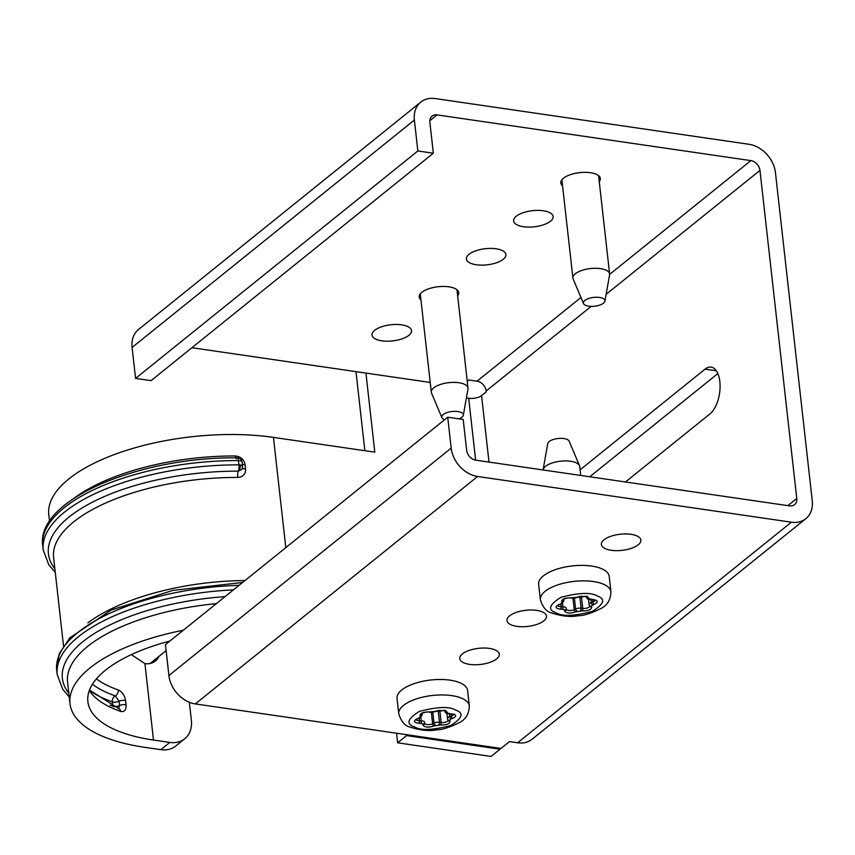 <?xml version="1.0" encoding="UTF-8"?>
<svg xmlns="http://www.w3.org/2000/svg" width="855" height="855" viewBox="0 0 855 855"><rect width="100%" height="100%" fill="white"/><g stroke="black" fill="none" stroke-linecap="round" stroke-linejoin="round"><path stroke-width="1.28" d="M54.859 568.735A155.279 63.398 -6.4 0 1 90.235 503.328A155.279 63.398 -6.4 0 1 238.342 471.169A4.735 1.186 -89.7 0 0 238.94 464.885A160.003 65.333 173.6 0 0 43.231 550.054L48.788 564.802L55.265 572.412M113.939 706.775A4.735 2.33 -81.7 0 1 113.886 706.369A4.735 1.934 173.6 0 0 119.572 705.535L118.61 708.539M536.63 610.374A19.879 8.123 -6.4 0 1 546.484 616.145A19.879 8.123 -6.4 0 1 536.993 624.374A19.879 8.123 -6.4 0 1 516.805 626.352A19.879 8.123 -6.4 0 1 506.962 620.58A19.879 8.123 -6.4 0 1 516.452 612.34A19.879 8.123 -6.4 0 1 536.63 610.374M631.043 534.311A19.879 8.123 -6.4 0 1 640.887 540.082A19.879 8.123 -6.4 0 1 631.396 548.312A19.879 8.123 -6.4 0 1 611.218 550.289A19.879 8.123 -6.4 0 1 601.375 544.517A19.879 8.123 -6.4 0 1 610.865 536.277A19.879 8.123 -6.4 0 1 631.043 534.311M489.434 648.411A19.879 8.123 -6.4 0 1 499.277 654.182A19.879 8.123 -6.4 0 1 489.787 662.411A19.879 8.123 -6.4 0 1 469.609 664.378A19.879 8.123 -6.4 0 1 459.755 658.607A19.879 8.123 -6.4 0 1 469.245 650.377A19.879 8.123 -6.4 0 1 489.434 648.411M496.082 248.784A19.879 8.123 -6.4 0 1 505.925 254.555A19.879 8.123 -6.4 0 1 496.434 262.795A19.879 8.123 -6.4 0 1 476.246 264.761A19.879 8.123 -6.4 0 1 466.403 258.99A19.879 8.123 -6.4 0 1 475.893 250.761A19.879 8.123 -6.4 0 1 496.082 248.784M543.278 210.757A19.879 8.123 -6.4 0 1 553.132 216.529A19.879 8.123 -6.4 0 1 543.63 224.758A19.879 8.123 -6.4 0 1 523.452 226.725A19.879 8.123 -6.4 0 1 513.609 220.964A19.879 8.123 -6.4 0 1 523.1 212.724A19.879 8.123 -6.4 0 1 543.278 210.757M562.558 185.759A19.879 8.123 -6.4 0 1 560.816 182.927A19.879 8.123 -6.4 0 1 570.306 174.698A19.879 8.123 -6.4 0 1 590.484 172.721A19.879 8.123 -6.4 0 1 600.328 178.492A19.879 8.123 -6.4 0 1 599.259 181.645M420.949 299.859A19.879 8.123 -6.4 0 1 419.196 297.027A19.879 8.123 -6.4 0 1 428.697 288.787A19.879 8.123 -6.4 0 1 448.875 286.82A19.879 8.123 -6.4 0 1 458.718 292.592A19.879 8.123 -6.4 0 1 457.639 295.745M401.668 324.847A19.879 8.123 -6.4 0 1 411.512 330.618A19.879 8.123 -6.4 0 1 402.021 338.858A19.879 8.123 -6.4 0 1 381.843 340.824A19.879 8.123 -6.4 0 1 372 335.053A19.879 8.123 -6.4 0 1 381.49 326.824A19.879 8.123 -6.4 0 1 401.668 324.847M158.902 656.405A19.879 15.272 -128.9 0 1 155.375 661.065A19.879 15.272 -128.9 0 1 144.923 663.619L131.317 654.631M475.786 460.161L789.582 505.882A9.469 7.278 51.1 0 0 794.552 504.664A9.469 7.278 51.1 0 0 796.764 498.476L759.967 170.391A9.469 7.278 51.1 0 0 750.85 160.612L437.055 114.891A9.469 7.278 51.1 0 0 432.074 116.109A9.469 7.278 51.1 0 0 429.873 122.297L433.335 153.216L151.057 380.646L135.571 378.391L417.849 150.961L414.386 120.042A27.456 21.086 -128.9 0 1 420.788 102.098A27.456 21.086 -128.9 0 1 435.227 98.571L749.023 144.292A27.456 21.086 -128.9 0 1 775.453 172.646L812.25 500.731A27.456 21.086 -128.9 0 1 805.838 518.664A27.456 21.086 -128.9 0 1 791.409 522.191L477.614 476.481A27.456 21.086 -128.9 0 1 451.184 448.127L447.71 417.208L463.196 419.463L466.67 450.382A9.469 7.278 -128.9 0 0 475.786 460.161M447.71 417.208L165.432 644.638L168.905 675.557A27.456 21.086 51.1 0 0 195.335 703.911L500.977 748.435L509.473 741.595L517.628 742.781A27.456 21.086 51.1 0 0 532.056 739.254L805.838 518.664M417.849 150.961L433.335 153.216M467.247 381.351L468.914 380.005L477.069 381.191A9.469 7.278 -128.9 0 1 486.174 390.97L486.271 391.825L481.557 395.63A9.469 3.869 -6.4 0 1 468.679 398.248L466.381 397.917M580.107 469.812L705.054 369.146A24.613 12.141 98.3 0 1 711.104 367.116A24.613 12.141 98.3 0 1 720.07 387.283A24.613 12.141 98.3 0 1 710.067 413.809L625.465 481.964M717.847 373.571L589.768 476.769M365.94 373.09L374.8 452.156L273.44 437.386A150.544 61.475 173.6 0 0 120.651 452.295A150.544 61.475 173.6 0 0 48.788 514.646L49.537 521.283M406.499 734.669L406.595 735.589L500.036 749.204L499.929 748.285M191.905 347.729L430.215 382.452M406.595 735.589L397.628 742.813L491.059 756.429L500.036 749.204M397.628 742.813L396.549 733.227M189.34 702.265L191.36 720.231A28.407 21.824 -128.9 0 1 184.723 738.784L175.756 746.009A28.407 21.824 -128.9 0 1 160.826 749.664L144.527 747.281A150.544 61.475 -6.4 0 1 69.982 703.59A150.544 61.475 -6.4 0 1 183.291 630.253M144.923 663.619L153.494 740.056L169.803 742.429L160.826 749.664M153.494 740.056A132.546 54.122 -6.4 0 1 87.862 701.592A132.546 54.122 -6.4 0 1 169.878 641.058M236.386 458.729A4.735 1.186 90.3 0 1 235.328 455.982C240.811 456.613 244.07 459.52 245.107 464.735L245.588 469.032C245.727 474.14 243.109 476.951 237.733 477.464A150.544 61.475 173.6 0 0 53.608 557.588L63.505 645.824M364.861 450.713L355.99 371.636M420.788 102.098L138.51 329.528A27.456 21.086 51.1 0 0 132.097 347.472L135.571 378.391M241.922 469.31L238.342 471.169A4.735 1.186 -89.7 0 0 237.733 477.464M118.311 708.72L118.77 708.592A4.735 3.292 109.3 0 1 120.651 711.413C124.435 712.183 126.251 710.013 126.113 704.883L125.632 700.587C124.606 695.286 122.147 691.738 118.247 689.942A132.546 54.122 -6.4 0 1 96.401 678.891M43.231 550.054L42.75 545.757C35.632 499.555 140.455 456.602 237.401 457.853A4.735 1.186 90.3 0 1 238.46 460.589L238.94 464.885A4.735 1.934 173.6 0 1 240.212 464.981A4.735 2.33 -81.7 0 1 238.342 471.169M184.723 738.784A28.407 21.824 -128.9 0 1 169.803 742.429M92.426 684.267A137.281 56.056 173.6 0 0 115.275 695.885A4.735 3.292 -70.7 0 0 118.247 689.942M126.113 704.883A4.735 1.934 -6.4 0 0 125.258 704.702A4.735 1.934 -6.4 0 0 119.572 705.535L119.08 701.239A4.735 1.934 -6.4 0 1 113.394 702.073A4.735 1.934 -6.4 0 1 112.315 701.816A4.735 3.292 -70.7 0 1 115.275 695.885L119.08 701.239A4.735 1.934 -6.4 0 1 124.766 700.405A4.735 1.934 -6.4 0 1 125.632 700.587M113.886 706.369A4.735 1.934 -6.4 0 1 112.796 706.112A4.735 3.292 -70.7 0 0 112.817 706.316M583.505 303.536L573.149 278.987A18.457 7.535 -6.4 0 1 572.914 278.099A18.457 7.535 -6.4 0 1 581.731 270.458A18.457 7.535 -6.4 0 1 600.467 268.63A18.457 7.535 -6.4 0 1 609.615 273.985A18.457 7.535 -6.4 0 1 609.583 274.904L604.923 301.142A10.848 4.435 -6.4 0 1 588.742 306.176A10.848 4.435 -6.4 0 1 583.505 303.536A10.848 4.435 -6.4 0 1 588.005 298.726A10.848 4.435 -6.4 0 1 599.569 297.454A10.848 4.435 -6.4 0 1 604.923 301.142M444.643 419.677A10.848 4.435 -6.4 0 1 441.896 417.635L431.54 393.086A18.457 7.535 -6.4 0 1 431.305 392.199A18.457 7.535 -6.4 0 1 440.122 384.558A18.457 7.535 -6.4 0 1 458.857 382.73A18.457 7.535 -6.4 0 1 468.006 388.085A18.457 7.535 -6.4 0 1 467.974 388.993L463.314 415.231A10.848 4.435 -6.4 0 1 459.039 418.854M441.896 417.635A10.848 4.435 -6.4 0 1 446.396 412.815A10.848 4.435 -6.4 0 1 457.949 411.554A10.848 4.435 -6.4 0 1 463.314 415.231M460.375 682.953A35.504 14.503 173.6 0 0 420.233 681.863A35.504 14.503 173.6 0 0 397.03 698.385L398.761 713.84A35.504 14.503 -6.4 0 1 421.964 697.317A35.504 14.503 -6.4 0 1 462.106 698.417A35.504 14.503 -6.4 0 1 469.331 705.931L467.6 690.466A35.504 14.503 173.6 0 0 460.375 682.953M580.737 475.455L579.754 466.616A18.457 7.535 173.6 0 0 579.519 465.729A18.457 7.535 173.6 0 0 575.992 462.715A18.457 7.535 173.6 0 0 556.167 461.903A18.457 7.535 173.6 0 0 543.085 469.823A18.457 7.535 173.6 0 0 543.064 469.961M579.519 465.729L569.163 441.18A10.848 4.435 173.6 0 0 567.089 439.406A10.848 4.435 173.6 0 0 555.429 438.925A10.848 4.435 173.6 0 0 547.745 443.585L543.085 469.823M601.984 568.864A35.504 14.503 173.6 0 0 561.842 567.763A35.504 14.503 173.6 0 0 538.639 584.286L540.381 599.75A35.504 14.503 -6.4 0 1 563.573 583.228A35.504 14.503 -6.4 0 1 603.716 584.318A35.504 14.503 -6.4 0 1 610.94 591.831L609.209 576.377A35.504 14.503 173.6 0 0 601.984 568.864M787.883 505.636L796.764 498.476M791.409 522.191L517.628 742.781M195.335 703.911L477.614 476.481M481.557 395.63L489.007 462.085M759.967 170.391L606.131 294.323M591.179 306.368L486.174 390.97M451.184 448.127L168.905 675.557M475.626 460.14L468.679 398.248M477.069 381.191L580.951 297.487M609.636 274.391L750.85 160.612M705.054 369.146L716.33 370.792M273.44 437.386L285.816 547.649M437.055 114.891L429.83 120.715M73.915 498.347A150.544 61.475 -6.4 0 1 235.328 455.982M87.883 622.878A150.544 61.475 -6.4 0 1 245 580.534M216.336 603.63A150.544 61.475 173.6 0 0 67.577 682.119L69.982 703.59M242.446 468.027A4.735 1.934 173.6 0 0 245.588 469.032M242.307 464.041A4.735 1.934 173.6 0 0 245.107 464.735M68.828 693.266A155.279 63.398 -6.4 0 1 225.025 596.63M89.305 690.551A132.546 54.122 173.6 0 0 120.651 711.413M132.097 347.472L414.386 120.042M241.89 469.363L242.564 466.349A4.735 1.934 173.6 0 0 240.212 464.981M242.564 466.349L242.083 462.053A4.735 1.934 173.6 0 0 239.731 460.685A4.735 1.934 173.6 0 0 238.46 460.589A160.003 65.333 -6.4 0 0 42.75 545.757M242.617 582.458L172.774 590.41L111.257 610.032L69.811 637.873L59.241 653.754L56.719 670.299A160.003 65.333 -6.4 0 1 239.069 585.312M233.426 589.854A160.003 65.333 173.6 0 0 57.2 674.584L62.757 689.333L69.234 696.953M110.124 705.151A142.016 57.99 173.6 0 0 112.796 706.112L112.315 701.816A142.016 57.99 -6.4 0 1 90.128 690.861M455.587 710.067C464.19 712.91 462.576 718.05 450.745 725.5C432.801 730.223 420.703 730.683 414.44 726.889C405.826 724.046 407.44 718.895 419.281 711.456C437.215 706.732 449.324 706.262 455.587 710.067M420.927 723.373L419.11 723.309C413.51 722.464 412.997 720.872 417.561 718.531L419.174 717.976L420.457 716.586L420.019 715.87C420.094 713.177 423.278 711.873 429.584 711.959L445.679 710.441L447.08 712.675L449.099 713.583L454.262 714.278C456.495 715.614 455.897 716.992 452.466 718.414L450.841 718.98L449.57 720.359L450.008 721.075C449.933 723.768 446.748 725.072 440.443 724.987L434.105 725.916C428.43 727.765 424.732 727.477 422.99 725.051L422.359 723.64L420.927 723.373A1.892 0.566 -88.3 0 0 421.28 720.851A4.735 1.934 -6.4 0 1 423.663 721.31A4.735 1.934 -6.4 0 1 424.625 722.315A4.735 1.934 -6.4 0 1 424.636 722.357A1.892 1.731 -3.6 0 1 424.636 722.432L424.625 722.272M435.911 711.029A1.892 1.122 64.2 0 0 436.542 711.018L444.953 710.345M417.561 718.531A1.892 0.834 70.9 0 0 417.988 718.606L419.602 718.04A1.892 0.834 -109.1 0 1 419.174 717.976M419.11 723.309A1.892 0.566 -88.3 0 0 419.463 720.797A4.735 1.934 -6.4 0 1 416.161 719.568M420.884 717.42L421.28 720.851L419.463 720.797L419.164 718.2M422.947 724.27A1.892 1.731 -3.6 0 0 424.636 722.432L424.689 723.212A1.892 1.731 -3.6 0 0 424.679 723.138L424.646 722.507M422.99 725.051A1.892 1.731 -3.6 0 0 424.689 723.212M434.105 725.916A1.892 1.122 -115.8 0 1 432.619 723.758A4.735 1.934 -6.4 0 1 427.639 724.613A4.735 1.934 -6.4 0 1 424.689 723.191M435.484 725.254A1.892 1.122 -115.8 0 1 433.998 723.095L432.619 723.758L431.348 712.386M438.775 724.773A1.892 0.898 -82.5 0 0 439.481 722.283L438.155 710.43M432.79 712.343L433.998 723.095A4.735 1.934 -6.4 0 1 439.481 722.283L441.148 722.507L439.759 710.11M440.443 724.987A1.892 0.898 -82.5 0 0 441.148 722.507A4.735 1.934 -6.4 0 0 448.106 720.199M450.008 721.075A1.892 1.699 148.7 0 1 448.202 720.348L447.764 719.621A1.892 1.699 148.7 0 1 447.539 718.991A4.735 1.934 -6.4 0 1 447.422 718.638A4.735 1.934 -6.4 0 1 449.666 716.682L449.345 713.765M449.57 720.359A1.892 1.699 148.7 0 1 447.764 719.621L446.834 713.369M450.841 718.98A1.892 0.834 -109.1 0 1 449.666 716.682L451.29 716.127A1.892 0.834 -109.1 0 0 452.466 718.414M453.524 714.406A4.735 1.934 -6.4 0 1 451.29 716.127L451.034 713.829M447.08 712.675A1.892 1.731 176.4 0 1 445.006 711.157L445.006 711.2A4.735 1.934 -6.4 0 1 445.006 711.157L444.974 710.591A1.892 1.731 176.4 0 0 447.037 711.905M445.028 711.317A4.735 1.934 -6.4 0 1 445.006 711.2C444.963 712.675 446.235 713.519 448.843 713.754L453.535 714.171M434.532 711.691A1.892 1.122 64.2 0 0 435.163 711.681L436.542 711.018M431.251 712.183A1.892 0.898 97.5 0 1 430.813 712.333L435.163 711.681M429.584 711.959A1.892 0.898 97.5 0 1 429.146 712.119L430.813 712.333M420.019 715.87A1.892 1.699 -31.3 0 0 421.654 713.797A4.735 1.934 -6.4 0 1 421.59 713.679M420.457 716.586A1.892 1.699 -31.3 0 0 422.092 714.524L421.633 713.636M421.964 713.391L422.092 714.524A4.735 1.934 -6.4 0 1 422.21 714.866L419.602 718.04M597.196 595.967C605.81 598.81 604.196 603.951 592.355 611.4C574.421 616.124 562.312 616.583 556.049 612.789C547.435 609.946 549.06 604.806 560.891 597.356C578.835 592.633 590.933 592.173 597.196 595.967M562.537 609.273L560.72 609.22C555.119 608.375 554.606 606.772 559.17 604.432L560.795 603.876L562.066 602.497L561.628 601.77C561.703 599.077 564.888 597.773 571.193 597.859L587.289 596.352L588.689 598.586L595.871 600.178C598.105 601.514 597.506 602.893 594.075 604.325L591.179 606.259L591.617 606.986C591.542 609.679 588.358 610.983 582.052 610.887L575.714 611.827C570.05 613.666 566.341 613.377 564.599 610.951L563.979 609.551L562.537 609.273A1.892 0.566 -88.3 0 0 562.889 606.761A4.735 1.934 -6.4 0 1 565.283 607.221A4.735 1.934 -6.4 0 1 566.245 608.215A4.735 1.934 -6.4 0 1 566.245 608.258A1.892 1.731 -3.6 0 1 566.256 608.333L566.234 608.183M577.531 596.929A1.892 1.122 64.2 0 0 578.162 596.918L586.562 596.245M559.17 604.432A1.892 0.834 70.9 0 0 559.598 604.506L561.222 603.951A1.892 0.834 -109.1 0 1 560.795 603.876M560.72 609.22A1.892 0.566 -88.3 0 0 561.072 606.708A4.735 1.934 -6.4 0 1 557.781 605.468M562.505 603.32L562.889 606.761L561.072 606.708L560.773 604.1M564.557 610.171A1.892 1.731 -3.6 0 0 566.256 608.333L566.299 609.113A1.892 1.731 -3.6 0 0 566.299 609.038L566.256 608.418M564.599 610.951A1.892 1.731 -3.6 0 0 566.299 609.113M575.714 611.827A1.892 1.122 -115.8 0 1 574.229 609.658A4.735 1.934 -6.4 0 1 569.259 610.513A4.735 1.934 -6.4 0 1 566.299 609.091M577.104 611.154A1.892 1.122 -115.8 0 1 575.618 608.995L574.229 609.658L572.957 598.286M580.385 610.673A1.892 0.898 -82.5 0 0 581.101 608.194L579.765 596.341M574.41 598.244L575.618 608.995A4.735 1.934 -6.4 0 1 581.101 608.194L582.757 608.407L581.368 596.01M582.052 610.887A1.892 0.898 -82.5 0 0 582.757 608.407A4.735 1.934 -6.4 0 0 589.715 606.099M591.617 606.986A1.892 1.699 148.7 0 1 589.811 606.248L589.373 605.522A1.892 1.699 148.7 0 1 589.159 604.891A4.735 1.934 -6.4 0 1 589.031 604.549A4.735 1.934 -6.4 0 1 591.286 602.593L590.955 599.676M591.179 606.259A1.892 1.699 148.7 0 1 589.373 605.522L588.443 599.28M592.462 604.88A1.892 0.834 -109.1 0 1 591.286 602.593L592.9 602.027A1.892 0.834 -109.1 0 0 594.075 604.325M595.133 600.306A4.735 1.934 -6.4 0 1 592.9 602.027L592.643 599.729M588.689 598.586A1.892 1.731 176.4 0 1 586.615 597.057L586.615 597.1A4.735 1.934 -6.4 0 1 586.615 597.057L586.583 596.491M586.637 597.217A4.735 1.934 -6.4 0 1 586.615 597.1C586.573 598.575 587.855 599.43 590.452 599.654L595.144 600.071M588.646 597.805A1.892 1.731 176.4 0 1 586.615 596.512M576.152 597.602A1.892 1.122 64.2 0 0 576.783 597.592L578.162 596.918M572.861 598.083A1.892 0.898 97.5 0 1 572.423 598.244L576.783 597.592M571.193 597.859A1.892 0.898 97.5 0 1 570.755 598.019L572.423 598.244M561.628 601.77A1.892 1.699 -31.3 0 0 563.263 599.708A4.735 1.934 -6.4 0 1 563.21 599.579L563.702 600.424A4.735 1.934 -6.4 0 1 563.83 600.776L561.222 603.951M562.066 602.497A1.892 1.699 -31.3 0 0 563.702 600.424L563.584 599.291M237.401 457.853C240.095 457.97 241.655 459.37 242.083 462.053M89.497 690.038L118.77 708.592M56.719 670.299L57.2 674.584M572.914 278.099L561.885 179.774M609.615 273.985L598.586 175.66M431.305 392.199L420.275 293.874M468.006 388.085L456.976 289.749M398.761 713.84C401.134 721.353 404.746 725.724 409.609 726.942C420.19 730.384 429.167 731.346 436.531 729.828C442.003 729.881 449.794 727.391 459.883 722.336C465.868 719.215 469.01 713.754 469.331 705.931M417.988 718.606L416.107 719.344M421.536 713.455L421.483 713.807C419.848 714.064 426.666 711.21 429.146 712.119M422.039 713.337L422.21 714.866M540.381 599.75C542.743 607.264 546.356 611.624 551.229 612.843C561.81 616.284 570.777 617.246 578.14 615.739C583.623 615.792 591.404 613.292 601.503 608.236C607.478 605.126 610.63 599.654 610.94 591.831M559.598 604.506L557.717 605.244M563.146 599.355L563.092 599.708C561.457 599.964 568.286 597.111 570.755 598.019M563.659 599.248L563.83 600.776M166.105 650.602L150.074 663.512"/></g></svg>
